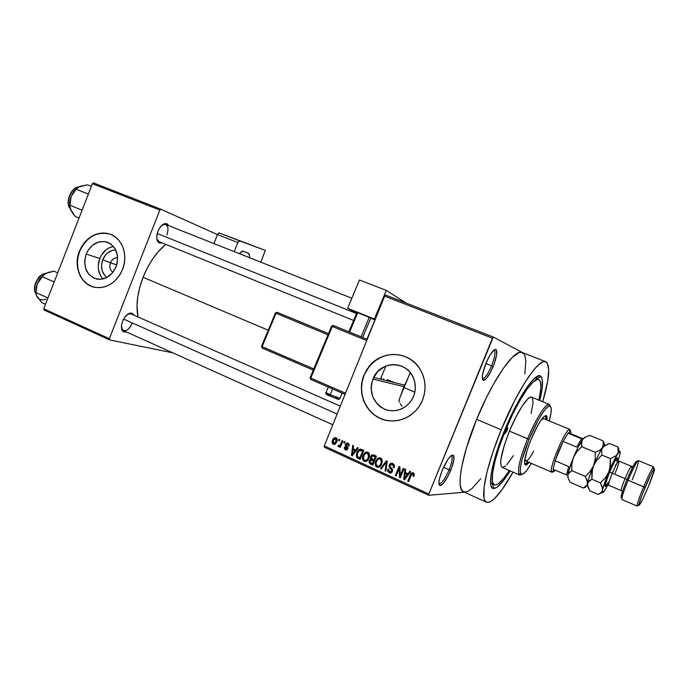<?xml version="1.0" encoding="UTF-8"?>
<svg xmlns="http://www.w3.org/2000/svg" width="689" height="689" viewBox="0 0 689 689"><rect width="100%" height="100%" fill="white"/><g stroke="black" fill="none" stroke-linecap="round" stroke-linejoin="round"><path stroke-width="1.03" d="M482.257 378.485L482.8 378.674C485.271 378.011 488.217 373.722 491.627 365.816L493.178 366.445C489.457 375.057 486.253 379.742 483.566 380.483C481.258 379.329 482.024 373.645 485.866 363.413L482.446 374.928L482.291 378.752L483.247 380.431L486.374 378.554L490.516 372.181L494.323 363.439L496.562 355.171L496.476 350.09L495.908 349.452L494.047 349.969L490.06 354.964L485.866 363.413C490.249 353.491 493.677 348.884 496.14 349.616C497.57 352.01 496.588 357.617 493.178 366.445L491.627 365.816C487.941 374.282 484.892 378.545 482.481 378.614L482.257 378.485M438.902 483.609L439.418 483.816C442.157 483.032 445.395 478.347 449.15 469.743L450.727 470.286C446.636 479.665 443.105 484.789 440.125 485.65C437.997 484.668 438.686 479.57 442.2 470.337L439.41 478.958L438.884 483.187L439.057 484.574L440.254 485.65L443.699 482.955L448.039 476.09L451.846 467.34L453.896 459.546L453.491 455.283L451.863 455.205L450.709 456.049L447.962 459.356L442.2 470.337C446.997 459.589 450.744 454.551 453.44 455.231C454.723 457.332 453.818 462.353 450.727 470.286L449.15 469.743C445.111 478.924 441.761 483.583 439.1 483.738L438.902 483.609M336.18 437.834L334.32 437.739L332.787 439.556L332.098 442.459L333.054 444.207L334.957 444.284L336.49 442.51L337.205 439.582L336.249 437.799L335.465 438.523L336.249 437.885M110.429 262.819C109.138 266.91 109.964 270.079 112.91 272.336C109.964 270.079 109.138 266.91 110.429 262.819L116.734 264.886L110.429 262.819C111.98 259.383 114.383 257.66 117.638 257.652C114.383 257.66 111.98 259.383 110.429 262.819L102.713 259.77L110.429 262.819M106.847 277.486C101.696 273.085 100.318 267.177 102.713 259.77L105.675 254.818L107.699 252.863L112.419 250.374L115.735 249.9C109.818 250.245 105.477 253.535 102.713 259.77L101.516 265.463L102.282 271.053L104.883 275.686L106.847 277.486M102.463 278.477L100.568 275.772L98.432 269.244L98.26 265.653L99.759 258.521L101.361 255.24L105.994 249.866L108.853 247.98L113.427 246.378C107.157 247.79 102.601 251.838 99.759 258.521L86.168 254.06C90.879 244.164 97.804 240.16 106.95 242.046C116.458 246.507 119.507 254.741 116.105 266.729L112.255 273.128L106.7 277.564L100.301 279.355L94.049 278.244L88.89 274.42L85.591 268.486L84.635 261.346L86.168 254.06L87.804 250.71L92.524 245.215L98.544 242.003L104.969 241.572L110.834 244.001L115.227 248.936L117.466 255.645L117.19 263.095L116.105 266.729C111.825 275.893 105.434 280.027 96.908 279.123C86.263 275.29 82.68 266.936 86.168 254.06L99.759 258.521C97.037 266.471 98.088 273.292 102.919 278.976M110.395 234.251L110.119 234.157C96.753 231.108 86.607 236.827 79.674 251.313L79.416 251.227C86.349 236.74 96.494 231.013 109.861 234.062C122.168 237.946 128.464 255.214 122.556 269.485L124.123 264.223L124.778 258.814L124.511 253.466L123.322 248.393L121.264 243.785L118.422 239.832L114.908 236.68L110.869 234.441L106.45 233.209L101.834 233.011L97.192 233.864L92.705 235.716L88.536 238.506L84.842 242.115L81.767 246.404L79.416 251.227L77.874 256.386L77.211 261.691L77.444 266.953L78.572 271.966L80.544 276.547L83.3 280.518L86.728 283.722L90.715 286.038L95.099 287.373L99.724 287.666L104.401 286.908L108.957 285.117L113.203 282.352L116.984 278.726L120.144 274.386L122.556 269.485C116.527 282.456 107.475 288.441 95.401 287.425C81.113 285.513 72.956 266.703 79.416 251.227L79.674 251.313C73.654 265.868 80.38 283.627 93.42 286.994M413.529 396.347C408.913 407.966 395.15 413.882 384.359 409.068C372.758 402.419 368.925 392.429 372.852 379.079L403.961 386.667L372.852 379.079L377.675 371.569L384.832 366.479L388.966 365.101L393.273 364.576L397.579 364.946L401.721 366.178L405.545 368.253L408.896 371.078L411.643 374.549L413.684 378.528L414.924 382.877L415.312 387.416L414.847 391.963L413.529 396.347L411.419 400.395L408.603 403.943L405.192 406.854L401.317 409.025L397.122 410.36L392.79 410.816L388.475 410.377L384.359 409.068L380.578 406.949L377.288 404.09L372.637 396.649L371.087 387.873L371.56 383.394L373.602 377.408C381.172 360.226 407.526 360.717 413.701 378.58C415.898 384.471 415.837 390.396 413.529 396.347M402.006 406.338L400.231 403.573L402.006 406.338M399.508 402.109L398.879 400.585L399.508 402.109M403.633 355.998C389.974 352.268 378.39 355.929 368.891 366.987L363.887 375.298L368.71 366.936C381.06 350.072 408.25 350.434 419.455 368.227C425.699 378.201 426.715 388.863 422.512 400.197L424.415 393.858L425.087 387.278L424.51 380.716L422.71 374.437L419.756 368.684L415.768 363.68L410.92 359.624L405.399 356.661L399.413 354.895L393.212 354.396L387.02 355.162L381.077 357.169L375.6 360.321L370.803 364.507L366.849 369.562L363.887 375.298L362.026 381.499L361.346 387.933L361.854 394.358L363.551 400.542L366.367 406.252L370.208 411.264L374.937 415.398L380.362 418.473L386.296 420.376L392.515 421.031L398.767 420.393L404.822 418.481L410.429 415.372L415.381 411.169L419.455 406.045L422.512 400.197C415.811 417 395.882 425.466 380.362 418.473C364.748 411.721 357.186 391.576 363.887 375.298L364.068 375.341C355.722 394.418 368.503 418.585 388.596 420.772M158.892 241.624L156.816 238.954L157.902 241.882C156.308 239.333 156.317 235.793 157.936 231.263L156.704 237.042L157.118 240.297L159.409 243.079L162.191 242.959L157.902 241.882M121.471 327.921L122.134 329.523C125.389 332.167 128.722 330.134 132.124 323.417C129.575 328.886 126.664 331.28 123.391 330.608L121.471 327.921M126.612 332.055L122.401 330.841C121.049 328.541 121.118 325.372 122.59 321.332L121.557 325.13L121.927 329.936L123.374 331.822L126.612 332.055M443.552 467.237L449.15 469.743L443.552 467.237M485.831 363.499L491.627 365.816L485.831 363.499M494.392 484.798C489.069 483.325 493.841 458.383 505.416 430.47L499.353 446.61L494.943 461.32L492.575 473.197L492.411 481.215L492.842 482.92L494.392 484.798L495.486 484.978L498.242 483.824L503.564 478.545L509.3 470.501C502.557 480.931 497.587 485.693 494.392 484.798L490.577 483.101L492.058 483.437M510.11 470.854C503.263 481.895 497.923 487.769 494.082 488.467C486.701 490.086 491.248 462.483 504.598 430.332L512.228 413.211L520.238 397.958L527.834 386.029L534.302 378.468L539.099 375.789L541.192 376.754L542.321 379.811L542.2 387.907L539.754 400.498C542.889 387.829 543.354 379.897 541.141 376.694C536.912 369.829 518.464 396.097 504.598 430.332L498.104 447.609L493.402 463.335L490.887 476.004L490.74 484.531L491.205 486.331L492.868 488.303L494.047 488.475L497.002 487.209L502.694 481.542L510.11 470.854M545.714 361.699L522.219 352.51C514.795 348.229 492.669 379.639 476.624 419.368L501.248 429.79C517.499 389.707 539.048 357.703 545.714 361.699C550.494 365.032 549.495 378.373 542.725 401.704L547.6 381.585L548.737 369.769L547.187 362.896L544.654 361.51L542.958 361.837L538.729 364.593L533.544 370.131L524.372 383.299L514.304 401.299L501.248 429.79L476.624 419.368L466.419 448.005L461.742 466.66L460.269 476.719L460.166 484.427L461.389 489.543L463.568 491.843M143.071 277.297L268.236 330.229L143.071 277.297L139.824 287.098L137.774 296.804L137.008 306.002L138.033 316.966C135.733 305.537 137.404 292.317 143.071 277.297C148.858 263.06 156.42 252.096 165.765 244.406L158.418 251.494L152.579 259.098L147.386 267.823L143.071 277.297M383.317 379.828L383.773 378.683L383.317 379.828M387.278 379.57L386.83 380.707L387.278 379.57L394.461 382.61L387.278 379.57M385.599 295.056L493.298 337.042L522.443 352.596L493.298 337.042L385.599 295.056L384.651 296.124L492.454 338.204L428.842 493.987L324.278 445.921L384.651 296.124L385.599 295.056M324.269 447.204L428.696 495.27L464.412 492.222L428.696 495.27L428.842 493.987L493.298 337.042L492.454 338.204L384.651 296.124L324.278 445.921L428.842 493.987L428.696 495.27L324.269 447.204L324.278 445.921L324.269 447.204M339.109 439.22L338.6 440.486L339.35 440.822L339.858 439.556L339.109 439.22L338.6 440.486L339.35 440.822L339.858 439.556L339.109 439.22M344.267 441.563L343.751 442.829L344.509 443.173L345.017 441.899L344.267 441.563L343.751 442.829L344.509 443.173L345.017 441.899L344.267 441.563M357.427 447.54L355.696 449.908L353.061 448.711L353.483 445.749L352.69 445.387L351.502 455.412L352.303 455.782L358.228 447.902L357.427 447.54L355.696 449.908L353.061 448.711L353.483 445.749L352.69 445.387L351.502 455.412L352.303 455.782L358.228 447.902L357.427 447.54M369.528 454.568L368.52 452.552L366.47 451.95L364.791 452.802L363.456 454.576L362.586 457.005L362.681 459.623L363.809 461.156L365.747 461.535L367.203 460.795L368.693 458.771L369.528 454.568L367.892 452.156L365.144 452.527L362.707 456.488C362.061 458.564 362.552 460.183 364.162 461.354C366.548 461.725 368.167 460.605 369.037 457.987L369.528 454.568M382.223 460.338L381.473 458.581L380.225 457.78L378.433 457.918L376.917 459.089L375.1 463.74L375.617 466.065L377.004 467.237L379.88 466.599L381.568 464.179L382.283 461.217L380.569 457.918L377.796 458.28L375.712 461.165L375.169 463.06L376.814 467.159C379.217 467.538 380.862 466.41 381.732 463.783L382.223 460.338M392.79 463.464L390.723 463.396L389.285 464.98L389.233 467.073L391.791 470.199L391.102 471.681L389.862 471.862L388.734 471.018L388.734 469.278L387.907 469.037L387.735 471.233L389.388 472.912L391.507 472.594L392.627 470.406L392.299 468.985L390.034 466.487L390.439 464.739L392.661 464.705L393.419 465.738L393.316 467.469L394.142 467.71L394.358 465.256L392.79 463.464C391.206 462.887 390.043 463.387 389.285 464.98L389.604 467.676L391.791 470.268L391.628 470.966L389.569 471.75L388.562 470.139L388.734 469.278L387.907 469.037L387.631 470.26L389.164 472.818C390.637 473.343 391.714 472.852 392.394 471.354L392.627 470.286L389.94 465.928L390.077 465.325L392.291 464.498L393.514 466.401L393.316 467.469L394.142 467.71L394.47 466.134L392.79 463.464M409.834 471.354L408.043 473.765L405.304 472.516L405.726 469.485L404.899 469.106L403.72 479.355L404.555 479.733L410.67 471.732L409.834 471.354L408.043 473.765L405.304 472.516L405.726 469.485L404.899 469.106L403.72 479.355L404.555 479.733L410.67 471.732L409.834 471.354M414.296 473.998L413.064 472.697L411.367 473.154L407.75 481.206L408.551 481.568L411.936 473.92L413.211 474.144L413.03 476.177L413.874 476.418L414.322 474.153L413.314 472.792C411.772 472.533 410.756 473.274 410.274 475.022L407.75 481.206L408.551 481.568L411.703 474.135L412.84 473.843L413.366 474.592L413.03 476.177L413.874 476.418L414.296 473.998M403.211 468.339L400.249 475.608L399.887 466.832L399.043 466.444L395.357 475.522L396.141 475.875L399.095 468.606L399.456 477.399L400.3 477.787L403.995 468.701L403.211 468.339L400.249 475.608L399.887 466.832L399.043 466.444L395.357 475.522L396.141 475.875L399.095 468.606L399.456 477.399L400.3 477.787L403.995 468.701L403.211 468.339M386.477 460.743L380.371 468.649L381.189 469.02L386.477 461.992L385.073 470.802L385.883 471.173L387.244 461.087L386.477 460.743L380.371 468.649L381.189 469.02L386.477 461.992L385.073 470.802L385.883 471.173L387.244 461.087L386.477 460.743M374.032 455.084L372.482 454.8L371.164 455.696L370.329 458.03L370.777 459.339L369.614 460.088L368.968 461.794L369.597 463.568L372.783 465.17L376.427 456.17L374.032 455.084C372.456 454.456 371.319 454.981 370.622 456.661L370.777 459.339L369.02 461.389L370.389 464.067L372.783 465.17L376.427 456.17L374.032 455.084M361.553 449.417L360.011 449.125L358.607 449.857L356.247 454.628L356.781 457.565L360.166 459.382L363.792 450.434L361.553 449.417C359.236 448.927 357.669 449.995 356.842 452.621L356.893 457.685L360.166 459.382L363.792 450.434L361.553 449.417M348.074 443.156L346.481 443.139L345.404 444.414L345.327 446.084L347.101 448.263L345.921 449.004L345.198 447.454L344.397 447.23L344.354 448.797L345.577 449.943L346.851 449.934L347.971 448.41L347.842 447.187L346.205 445.327L346.326 444.396L347.764 444.112L348.281 445.843L349.082 446.076L349.237 444.793L348.074 443.156L345.404 444.414L347.041 448.591L345.749 448.935L345.198 447.454L344.397 447.23L345.404 449.874L347.85 448.806L346.188 445.275L346.231 444.594L347.652 444.06L348.281 445.843L349.082 446.076L348.074 443.156M342.114 440.581L340.09 445.189L339.315 445.671L338.575 445.249L337.989 446.076L338.471 446.696L339.927 446.007L339.505 447.04L340.254 447.385L342.864 440.926L342.114 440.581L340.09 445.189L338.575 445.249L337.989 446.076L338.566 446.748L339.927 446.007L339.505 447.04L340.254 447.385L342.864 440.926L342.114 440.581M410.343 372.723L403.651 387.433L398.879 400.585M536.12 378.761L534.879 377.96L538.72 379.493C541.632 381.112 541.7 388.01 538.936 400.163L540.925 387.692L540.34 381.405L538.815 379.536L537.721 379.355L533.208 381.904L527.137 389.027L520.031 400.206L512.547 414.468L505.416 430.47L504.667 430.151L505.416 430.47C517.508 400.662 533.656 376.513 538.72 379.493M524.889 373.972L525.845 360.752L524.837 355.498L523.881 353.767L521.065 352.277L519.222 352.544L512.134 357.505L503.159 368.537L493.1 384.824L486.27 397.889L476.624 419.368C461.26 456.523 455.851 489.595 463.568 491.834L486.546 502.247C479.518 500.326 485.711 467.288 501.248 429.79L493.04 451.674L487.14 471.517L484.066 487.373L483.997 497.88L484.625 500.05L486.796 502.341L490.06 501.902L494.254 498.87L501.902 489.896L513.047 472.137C501.118 493.212 492.282 503.246 486.546 502.247M463.835 491.946L467.366 491.645L471.81 488.759L480.741 478.726M44.018 309.99L109.577 339.918L172.827 352.846L109.577 339.918L109.362 338.704L43.743 308.784L92.404 183.687L159.822 210.05L109.362 338.704L159.822 210.05L160.847 209.223L217.405 234.57L214.012 243.613L217.405 234.561L237.748 242.528L239.488 240.857L265.308 250.383L260.838 262.173L265.308 250.383L218.956 232.882L217.405 234.561L237.748 242.528L234.312 251.657L237.748 242.528L239.488 240.857L219.162 232.916L217.405 234.561L160.847 209.223L93.463 182.904L160.847 209.223L159.822 210.05L92.404 183.687L93.463 182.904L92.404 183.687L43.743 308.784L109.362 338.704L109.577 339.918L44.018 309.99L43.743 308.784L44.018 309.99M134.269 315.304L131.926 313.056L128.223 313.9L124.468 317.724L122.59 321.332C124.675 316.535 127.327 313.753 130.531 312.995L134.269 315.304M168.917 225.742L167.005 223.744L163.465 224.14L159.805 227.697L157.936 231.263C159.805 226.888 162.173 224.321 165.041 223.563L168.917 225.742M165.61 224.433L162.285 224.941L165.584 224.425C168.237 226.087 168.667 229.592 166.893 234.923M127.723 314.236L131.022 313.874L127.723 314.236M380.931 379.234L381.396 378.089L380.931 379.234M493.815 350.167L494.039 350.219C495.753 351.924 494.952 357.126 491.627 365.816C494.754 357.72 495.649 352.579 494.323 350.391L493.815 350.167M451.131 455.696L451.347 455.756C452.914 457.246 452.173 461.906 449.15 469.743C451.984 462.457 452.811 457.858 451.614 455.937L451.131 455.696M399.586 354.947L393.376 354.447L387.192 355.214L381.25 357.221L375.772 360.373L370.975 364.559L367.022 369.614L364.068 375.341L362.216 381.542L361.527 387.967L362.044 394.392L363.732 400.576L366.548 406.277L370.389 411.29L375.109 415.424L380.535 418.499L386.469 420.402M110.386 234.251L109.861 234.062M106.709 233.304L102.093 233.106L97.45 233.959L92.963 235.81L88.795 238.592L85.109 242.201L82.025 246.498L79.674 251.313L78.141 256.472L77.478 261.777L77.711 267.039L78.83 272.052L80.811 276.625L83.558 280.595L86.995 283.799L90.974 286.116M413.977 476.151L413.03 476.177L413.977 476.151M414.253 473.817L412.84 473.843L414.253 473.817M414.141 473.731L413.667 473.825M408.706 481.163L407.75 481.206L408.706 481.163M411.23 474.997L410.274 475.022L411.23 474.997M412.496 473.756L413.374 472.818L412.496 473.756M404.874 479.32L403.72 479.355L404.874 479.32M406.01 473.688L406.105 472.878L406.01 473.688M409.128 473.748L408.043 473.765L409.128 473.748M406.786 473.67L408.568 474.488L405.141 473.696L406.786 473.67M407.345 474.704L405.528 477.012L406.656 476.986L405.528 477.012L404.46 478.571L405.468 478.545L404.46 478.571L405.141 473.696L408.413 474.687L407.345 474.704L404.46 478.571L405.141 473.696L407.345 474.704M400.464 477.374L399.456 477.399L400.464 477.374M399.964 468.606L399.095 468.606L399.964 468.606M396.296 475.496L395.357 475.522L396.296 475.496M401.196 475.591L400.249 475.608L401.196 475.591M394.229 467.469L393.316 467.469L394.229 467.469M394.065 464.55L392.48 464.498M391.051 472.878L389.164 472.818L390.87 472.8L389.716 471.81L391.051 472.878M391.274 471.732L392.11 471.922M392.532 470.966L391.628 470.966L392.532 470.966M392.618 469.932L391.757 469.932L392.618 469.932M392.144 468.761L390.766 468.77L392.144 468.761M391.059 467.685L389.604 467.676L391.059 467.685M390.241 464.997L389.285 464.98L390.241 464.997M392.696 464.395L393.987 464.515M385.935 470.802L385.073 470.802L385.935 470.802M386.908 463.568L386.21 463.551L386.908 463.568M387.115 462L386.477 461.992L387.115 462M381.473 468.649L380.371 468.649L381.473 468.649M378.761 467.237L376.814 467.159L378.571 467.159L377.443 466.186L378.761 467.237M376.633 461.182L375.712 461.165L376.633 461.182M378.941 458.848L379.544 458.331L377.796 458.28L380.449 457.866L378.941 458.848L381.784 459.012L380.147 458.969L381.405 461.768L380.965 463.413C380.328 465.48 379.088 466.375 377.236 466.1L375.979 463.731L376.478 461.544C377.116 459.563 378.339 458.71 380.147 458.969L381.413 460.967L380.965 463.413L381.87 463.43L380.965 463.413L379.587 465.635L377.848 466.272L376.263 465.127L376.03 463.172L377.047 460.398L378.941 458.848M380.991 458.848L380.414 458.977M378.993 466.117L379.596 466.289M373.05 464.498L370.389 464.067L372.172 464.093L371.001 463.103L373.05 464.498M370.096 460.863L369.183 460.846L370.096 460.863M371.405 460.14L372.551 459.391L370.777 459.339L372.542 459.382L371.405 460.14M371.543 456.686L370.622 456.661L371.543 456.686M374.523 455.937L372.749 455.877L375.367 456.187M374.635 455.954L375.161 456.101M373.231 460.218L371.233 460.131L374.428 461.096L373.524 461.079L372.439 463.766L371.095 463.146L369.89 461.449L371.233 460.131L372.878 460.174M373.86 460.459L372.077 460.416L373.86 460.459M372.439 463.766L373.343 463.775L370.01 462.397L370.648 460.243L373.524 461.079L372.439 463.766M375.229 456.876L373.955 460.028L374.859 460.045L372.43 459.33L371.397 456.996L372.749 455.877L376.134 456.902L375.229 456.876L373.955 460.028L371.345 458.443L371.397 456.996L372.301 455.954L375.229 456.876M366.083 461.441L364.162 461.354L365.971 461.389L364.851 460.407L366.083 461.441M363.981 455.429L363.077 455.403L363.981 455.429M366.402 453.061L366.944 452.604L365.144 452.527L367.84 452.139L366.402 453.061M368.684 453.121L367.866 453.224M366.393 460.347L366.987 460.519M368.279 457.625C367.65 459.675 366.419 460.571 364.584 460.304L363.336 457.952L363.835 455.774C364.472 453.801 365.678 452.949 367.47 453.207L369.115 453.276L367.47 453.207L368.632 456.506L368.279 457.625L369.166 457.651L368.279 457.625L367.34 459.348L365.807 460.433L364.283 460.131L363.396 458.659L364.093 455.188L366.281 453.086L367.607 453.276L368.494 454.284L368.279 457.625M359.606 458.331L358.03 458.4L359.865 458.452L358.736 457.737L356.893 457.685L358.736 457.737L358.426 457.35L358.995 457.961M357.729 452.656L356.842 452.621L357.729 452.656M360.175 450.218L361.372 449.34L360.175 450.218M362.087 450.313L363.62 450.856L361.225 450.503M362.603 451.131L359.83 457.987L360.726 458.013L357.462 456.695L357.324 453.724L358.78 450.933L363.051 450.597L361.234 450.503L363.491 451.174L362.603 451.131L359.83 457.987L357.565 456.807L357.169 454.292L358.78 450.933L360.261 450.218L362.603 451.131M352.553 455.446L351.502 455.412L352.553 455.446M354.025 449.926L354.112 449.194L354.025 449.926M356.687 449.96L355.696 449.908L356.687 449.96M354.757 449.96L356.187 450.615L352.897 449.874L354.757 449.96M355.016 450.839L353.259 453.112L354.284 453.155L353.259 453.112L352.225 454.637L353.138 454.671L352.225 454.637L352.897 449.874L355.989 450.882L355.016 450.839L352.225 454.637L352.897 449.874L355.016 450.839M349.125 445.895L348.281 445.843L349.125 445.895M349.09 444.147L347.652 444.06L349.09 444.147M346.834 449.943L345.404 449.874L346.834 449.943M347.911 448.634L347.041 448.591L347.911 448.634M348.023 447.996L347.015 447.945L348.023 447.996M347.876 447.273L346.3 447.187L347.876 447.273M346.291 444.474L345.404 444.414L346.291 444.474M347.557 444.017L348.324 443.285L347.557 444.017M344.621 442.889L343.751 442.829L344.621 442.889M340.375 447.092L339.505 447.04L340.375 447.092M340.797 446.059L339.927 446.007L340.797 446.059M338.997 446.773L338.566 446.748L338.997 446.773M339.772 446.179L337.989 446.076L339.772 446.179M341.124 445.249L340.09 445.189L341.124 445.249M341.632 443.983L340.762 443.931L341.632 443.983M339.462 440.547L338.6 440.486L339.462 440.547M336.732 441.959C337.584 440.202 337.343 438.772 335.999 437.67L333.045 439.074L332.537 440.125C331.719 441.856 331.969 443.26 333.304 444.345L336.732 441.959M334.63 444.422L333.304 444.345L334.63 444.422M334.94 444.293L334.294 443.509L334.94 444.293M333.407 440.185L332.537 440.125L333.407 440.185M335.982 441.615L333.691 443.432L333.312 440.4L335.603 438.574L336.981 438.678L335.603 438.574L335.982 441.615L336.843 441.675L335.982 441.615L334.466 443.458L333.123 442.863L333.312 440.4L334.837 438.548L336.18 439.143L335.982 441.615M495.296 349.702L494.814 349.512L495.296 349.702M507.044 430.728L505.812 430.212L507.044 430.728L505.106 433.691L505.692 430.513L507.655 427.559L507.044 430.728L505.08 433.682L506.785 428.369L507.793 427.835L507.044 430.728M545.886 417.37L545.766 419.506L545.61 415.734M531.004 439.616C537.782 424.036 542.846 416.01 546.196 415.536C546.988 415.898 547.238 417.379 546.937 419.989L546.799 416.225L546.11 415.51L543.569 416.931L541.812 419.041L537.627 425.699L531.004 439.616L527.404 449.357L524.622 460.769L524.553 463.111L525.707 465.041L529.074 462.388C527.429 464.412 526.198 465.273 525.38 464.972C523.407 462.689 525.285 454.24 531.004 439.616M505.554 465.988L502.677 467.469L501.411 466.78L500.636 463.241L500.92 459.313L504.348 445.094L509.447 431.125L529.083 439.349C537.523 419.756 544.232 408.655 549.211 406.045C551.906 405.838 551.932 410.816 549.297 420.962L551.019 412.832L551.174 408.095L550.537 406.415L549.331 406.019L546.532 407.905L542.751 412.685L538.307 419.971L529.083 439.349L522.228 459.029L520.522 466.668L520.186 471.896L521.211 474.308L523.468 473.765L526.732 470.398L531.417 463.404C526.017 472.344 522.443 475.806 520.695 473.782C519.075 469.08 521.874 457.608 529.083 439.349L527.619 438.798C520.161 457.703 517.275 469.579 518.981 474.428L521.797 474.454L519.627 475.014C516.776 471.801 519.446 459.727 527.619 438.798L509.447 431.125C501.377 451.924 498.922 464.007 502.092 467.349L519.627 475.014M414.812 392.153L403.651 387.433L414.812 392.153M543.466 418.559L569.829 429.445L543.466 418.559L541.227 419.851L543.552 418.593L569.906 429.462L571.086 433.829L570.544 431.133L568.012 433.2L571.086 433.829L583.109 438.807L571.086 433.829L568.012 433.2L570.544 431.133L569.906 429.462M533.691 451.157C529.979 457.952 527.326 461.208 525.724 460.95L524.984 458.392L525.311 460.562L525.983 461.001M409.455 374.506L399.749 397.923M549.357 404.4L550.485 406.355L548.478 404.365C543.32 407.035 536.361 418.516 527.619 438.798C535.689 418.972 546.231 402.54 549.357 404.4L531.624 397.191C528.196 395.21 517.439 411.419 509.447 431.125L515.751 417.336L522.202 406.019L527.765 398.965L529.927 397.389L531.65 397.208M532.175 397.57L533.097 402.376L531.133 413.469M513.374 455.627L506.734 464.851M525.707 464.076L527.912 461.888L524.889 464.481M91.379 186.323L87.589 184.833L91.379 186.323M70.244 208.793L75.29 216.467L79.054 218.008L75.29 216.467L72.707 213.263L70.2 208.741L69.77 205.193L82.094 210.179L69.77 205.193L70.011 200.792L71.113 196.477L73.215 192.55L75.997 189.165L88.364 194.065L75.997 189.165L80.062 186.288L87.589 184.833L78.753 186.9M81.371 185.918L76.677 188.364L73.215 192.55L71.113 196.477L69.718 202.041L69.753 206.631L71.113 196.477L73.835 191.439L76.884 188.166L71.113 196.477L70.433 198.613L69.727 206.269L71.492 211.342M78.365 187.081C71.156 187.727 65.266 203.031 70.114 208.474C65.851 203.625 69.933 190.302 76.522 187.649M68.314 202.342L69.503 195.84L73 190.276M70.795 210.154L71.088 210.705M80.544 186.125L80.062 186.288M157.213 233.493L356.523 313.529L157.213 233.493M337.128 414.037L123.632 319.102L337.128 414.037M552.139 472.275L551.906 472.232C547.307 471.784 565.979 427.197 569.829 429.445L569.321 429.514C564.825 430.349 548.944 468.064 551.527 471.793L552.139 472.275L553.827 471.603L552.139 472.275M555.601 470.294L553.827 471.603L555.601 470.294M553.129 469.226L553.827 471.603L553.129 469.226L555.127 460.769L563.128 441.399L558.71 451.045L555.127 460.769L563.128 441.399L568.012 433.2L563.128 441.399L576.702 447.075L581.507 438.79L568.012 433.2L581.507 438.79L576.702 447.075L563.128 441.399L555.127 460.769L553.129 469.226L566.53 474.988L568.649 466.531L555.127 460.769L568.649 466.531L566.53 474.988L553.129 469.226M57.73 272.827L54.009 271.199L57.73 272.827M36.526 295.581L41.796 302.609L45.491 304.288L41.796 302.609L36.474 295.564L35.854 292.515L47.946 297.958L35.854 292.515L37.215 283.79L39.29 279.915L42.038 276.608L54.173 281.965L42.038 276.608L46.327 273.128L54.009 271.199L48.075 272.456L44.974 273.852M47.679 272.629L43.708 274.739L38.145 281.767L36.138 287.434L35.837 292.636M43.631 274.782L39.945 278.709L37.215 283.79L35.845 292.73M46.034 299C42.167 300.688 39.195 299.956 37.128 296.821L37.878 297.863M45.758 273.395C38.558 273.585 31.548 288.355 35.974 294.057C32.021 288.906 37.301 275.755 44.122 273.766M34.622 289.096L35.07 284.927L36.706 280.716L40.797 275.721M36.913 296.442L35.88 293.419M35.854 292.515L37.215 283.79L43.984 274.523M47.92 272.568L46.327 273.128M636.714 461.621L636.722 461.811C635.99 460.338 632.735 466.315 626.947 479.716L628.101 480.276C633.38 467.934 636.791 461.363 638.341 460.562C636.774 461.397 633.363 467.969 628.101 480.276L645.076 487.373C649.15 477.753 652.104 471.646 653.939 469.045C655.36 468.15 653.491 474.041 648.323 486.735L654.395 470.044L654.404 468.658L653.964 469.011L651.062 474.11L642.226 494.495L639.383 502.643L639.065 505.407L642.51 499.654L648.323 486.735C642.527 500.248 639.383 506.269 638.884 504.796C639.366 502.04 641.433 496.226 645.076 487.373L643.664 486.839C648.943 474.463 652.276 467.822 653.672 466.901L653.628 468.382C653.947 466.884 653.783 466.522 653.129 467.306C651.165 470.062 648.013 476.573 643.664 486.839L628.101 480.276C623.442 491.731 621.383 498.147 621.934 499.534L637.179 506.088C636.791 504.77 638.953 498.354 643.664 486.839C639.771 496.295 637.575 502.496 637.075 505.433C636.981 506.424 637.351 506.294 638.178 505.046L637.179 506.088M638.505 461.156C638.169 464.136 636.05 470.372 632.158 479.854M621.254 490.62C620.858 489.793 622.115 485.779 625.044 478.571C628.325 470.914 630.469 466.815 631.477 466.289L618.877 461.044C617.783 461.527 615.596 465.583 612.332 473.205L609.498 472.146L605.243 484.289L605.261 486.615L606.785 484.875C603.805 488.63 604.709 484.393 609.498 472.146L612.332 473.205C609.429 480.388 608.215 484.401 608.697 485.263L621.237 490.611C620.875 489.724 622.15 485.711 625.044 478.571L626.861 479.389M615.225 473.102C618.102 465.988 619.316 461.966 618.868 461.036C617.757 461.561 615.578 465.618 612.332 473.205L625.044 478.571L612.332 473.205C609.455 480.319 608.241 484.333 608.68 485.254L606.148 484.772C605.037 484.944 606.191 480.741 609.61 472.163C613.434 463.292 615.82 459.098 616.75 459.572L618.877 461.044M627.042 479.475L625.044 478.571C628.308 470.949 630.444 466.858 631.469 466.289L631.503 467.375M604.727 444.758L602.927 440.796L589.681 435.345L602.927 440.796L603.443 444.508L602.401 447.859L599.508 450.46L595.227 452.303L581.766 446.696L581.361 442.932L582.506 439.616L585.443 437.102L589.681 435.345L585.443 437.102L582.506 439.616C579.819 443.57 576.822 449.461 573.532 457.307L577.003 451.51L581.766 446.696L595.227 452.303L595.184 459.141L593.539 465.747L590.025 471.577L585.237 476.383L571.836 470.665L571.887 463.861L573.532 457.307C570.328 465.144 568.416 471.104 567.788 475.186L569.097 472.551L571.836 470.665L585.237 476.383L587.562 482.033L587.062 485.073L583.342 488.027L570.216 482.36L568.296 478.579L567.788 475.186L568.029 477.753M567.753 477.193L568.227 473.765L571.836 470.665L571.887 463.861L573.532 457.307L568.451 471.939L567.788 475.186L568.296 478.579L570.216 482.36L583.342 488.027L585.581 487.14M587.717 486.245L587.545 483.669L586.253 486.141L583.342 488.027M586.253 486.141L587.424 485.711L587.545 483.669C588.311 479.622 590.301 473.644 593.539 465.747L590.025 471.577L585.237 476.383L587.131 480.25L587.545 483.669L588.974 481.06L591.851 479.208L591.885 472.353L593.539 465.747C596.855 457.849 599.809 451.889 602.401 447.859L599.508 450.46L595.227 452.303L595.184 459.141L593.539 465.747L597.036 459.933L601.867 455.076L601.635 449.486L604.348 445.507L603.426 443.475L602.401 447.859L605.269 445.283L609.464 443.492L617.878 446.954L618.455 449.883L618.231 452.484L609.894 469.424L603.986 484.867L602.556 490.112L602.746 492.661L604.408 490.93L607.81 484.987L605.2 489.698C603.443 492.532 602.487 493.324 602.341 492.067L602.556 490.112C603.418 486.089 605.476 480.104 608.74 472.163C612.073 464.222 615.001 458.211 617.508 454.12L619.316 451.76C620.203 451.037 620.393 451.915 619.876 454.404L620.083 451.726L619.471 451.639L616.311 455.541L610.42 458.641L610.394 465.523L608.74 472.163L605.209 478.002L600.369 482.851L602.608 488.484L602.556 490.112L601.058 492.678L598.155 494.426L589.818 490.826L587.536 485.297L588.036 482.266L591.851 479.208L600.369 482.851L602.212 486.71L602.556 490.112L601.058 492.678L598.155 494.426L602.341 492.463M605.054 445.413L605.054 445.413C604.649 445.016 603.762 445.826 602.401 447.859C599.809 451.889 596.855 457.849 593.539 465.747C590.301 473.644 588.311 479.622 587.545 483.669L587.958 487.054L589.818 490.826L598.155 494.426M603.969 442.812L602.927 440.796L603.426 443.475M581.697 441.21L578.243 446.989L573.532 457.307L577.003 451.51L581.766 446.696L581.697 441.21M585.262 437.205L582.506 439.616L584.694 437.265M618.085 460.614L619.876 454.404L618.085 460.614M608.301 482.231L607.285 484.057M609.498 472.146L615.363 459.951L617.335 457.565L617.284 459.959C617.809 455.162 615.217 459.219 609.498 472.146M617.249 460.08L616.758 461.888M616.061 464.076L615.191 466.565M618.903 448.97L617.878 446.954L618.231 452.484L616.311 455.541L610.42 458.641L609.808 468.899L608.74 472.163L605.209 478.002L600.369 482.851L591.851 479.208L592.471 468.994L593.539 465.747L597.036 459.933L601.867 455.076L610.42 458.641L601.867 455.076L601.635 449.486L603.624 446.472L609.464 443.492L617.878 446.954L618.903 448.97M619.781 451.502L619.626 450.916L619.781 451.502M636.515 461.242L632.976 466.574L626.947 479.716L622.994 489.974L621.039 497.527M622.477 499.224C620.815 500.025 622.692 493.703 628.101 480.276L626.947 479.716C621.883 492.291 620.134 498.216 621.702 497.492M249.642 257.738L249.452 255.025L247.894 252.975L242.201 251.089L239.247 253.612L242.709 251.158L247.954 253.001C249.22 253.595 249.788 255.171 249.642 257.738M328.274 387.08L326.009 392.489L330.195 394.728L330.143 396.08L330.195 394.728L326.043 392.497M330.195 394.728L332.598 388.966L330.195 394.728L339.918 398.302L330.195 394.728M331.633 326.181L310.136 377.736M374.36 318.998L375.247 319.472L374.36 318.998L386.296 290.405L359.46 279.992L347.652 308.293L374.36 318.998L347.652 308.293L356.721 313.056L347.652 308.293L359.46 279.992L386.296 290.405L406.14 303.065L386.296 290.405L374.36 318.998M370.828 317.965L356.988 312.418L348.892 331.822L356.988 312.418L369.252 317.284L361.096 336.826L369.252 317.284L374.894 320.127L370.828 317.965L362.69 337.481L370.828 317.965M374.894 320.127L366.927 339.221L374.894 320.127M349.599 332.115L357.712 312.651L349.599 332.115M385.909 366.031L380.44 379.114L385.909 366.031M345.533 393.186L310.791 378.072L332.313 326.44L366.737 340.581L331.598 326.173L332.313 326.44L333.269 325.415L331.633 326.173L333.269 325.415L332.313 326.44L310.791 378.072L310.11 377.718L310.791 378.072L310.739 379.441L310.791 378.072L345.533 393.186M276.048 313.254L327.998 334.802L275.411 312.995L276.048 313.254L277.038 312.281L276.048 313.254L262.121 346.688L276.048 313.254M313.771 368.934L261.51 346.386L262.121 346.688L262.13 348.057L262.121 346.688L313.771 368.934M261.57 346.403L275.471 313.021M329.084 395.607L326.431 394.16M326.775 394.237L328.989 395.012M335.715 397.811L338.506 399.25M336.8 398.776L331.297 396.58M330.143 396.08L338.506 399.258M262.147 348.057L313.28 370.114L262.13 348.057L261.501 346.403L275.411 312.995L277.038 312.281L328.507 333.588L277.047 312.281M310.756 379.45L345.051 394.384L310.739 379.441L310.093 377.753M367.237 339.341L333.278 325.423L367.237 339.341M482.8 378.674L483.566 380.483M439.418 483.816L440.125 485.65M122.134 329.523L122.401 330.841M492.213 483.833L494.082 488.467M164.421 223.959L351.846 298.234M129.885 313.374L340.306 406.157M536.49 378.606L541.141 376.694M129.36 313.676L130.531 312.995M163.913 224.295L165.041 223.563M373.602 377.408L404.598 385.134M107.863 242.364L106.95 242.046M413.366 474.592L414.339 474.575M393.514 466.401L394.461 466.41M387.631 470.26L388.562 470.26M391.791 470.268L392.627 470.26M389.044 466.022L389.94 466.031M382.249 461.811L381.405 461.768M375.169 463.06L376.039 463.103M369.02 461.389L369.898 461.406M370.389 457.393L371.259 457.427M362.707 456.488L363.577 456.514M368.632 456.506L369.476 456.531M356.558 453.379L357.427 453.422M345.465 444.284L346.36 444.345M340.564 444.388L341.451 444.439M333.045 439.074L334.019 439.143M335.672 442.286L336.568 442.347M451.614 455.937L453.44 455.231M494.323 350.391L496.14 349.616M518.981 474.428L520.695 473.782M548.478 404.365L549.211 406.045M70.149 208.578C64.861 203.057 70.881 187.425 78.46 187.02M157.393 241.021L353.638 320.454M332.796 424.786L123.374 330.599M524.656 460.485L551.906 472.232M569.321 429.514L570.07 431.202M551.527 471.793L553.258 471.147M36 294.169C34.097 291.223 33.968 287.442 35.604 282.809C38.291 278.322 38.291 275.393 45.844 273.352M653.129 467.306L653.939 469.045M622.503 491.412L621.237 490.611M638.341 460.562L653.672 466.901M619.316 451.76L618.455 449.883M601.29 492.446L602.341 492.067M631.477 466.289L632.941 466.642M637.075 505.433L638.884 504.796M325.923 392.696C325.019 393.608 326.422 394.737 330.126 396.072C337.197 398.776 339.246 400.43 339.832 398.509L342.088 393.1M331.598 326.173L310.11 377.718"/></g></svg>
